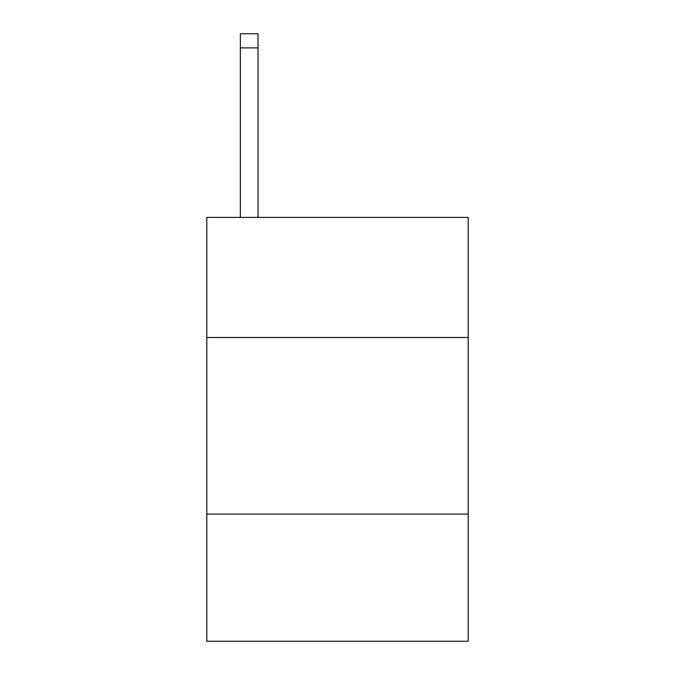 <?xml version="1.0" encoding="UTF-8"?>
<svg xmlns="http://www.w3.org/2000/svg" width="675" height="675" viewBox="0 0 675 675"><rect width="100%" height="100%" fill="white"/><g stroke="black" fill="none" stroke-linecap="round" stroke-linejoin="round"><path stroke-width="1.01" d="M468.18 337.5L468.18 217.409L206.82 217.409L206.82 337.5L468.18 337.5L468.18 641.25L206.82 641.25L206.82 337.5M468.18 514.097L206.82 514.097M258.027 217.409L258.027 47.874L240.368 47.874L240.368 33.75L258.027 33.75L258.027 47.874M240.368 217.409L240.368 47.874"/></g></svg>
